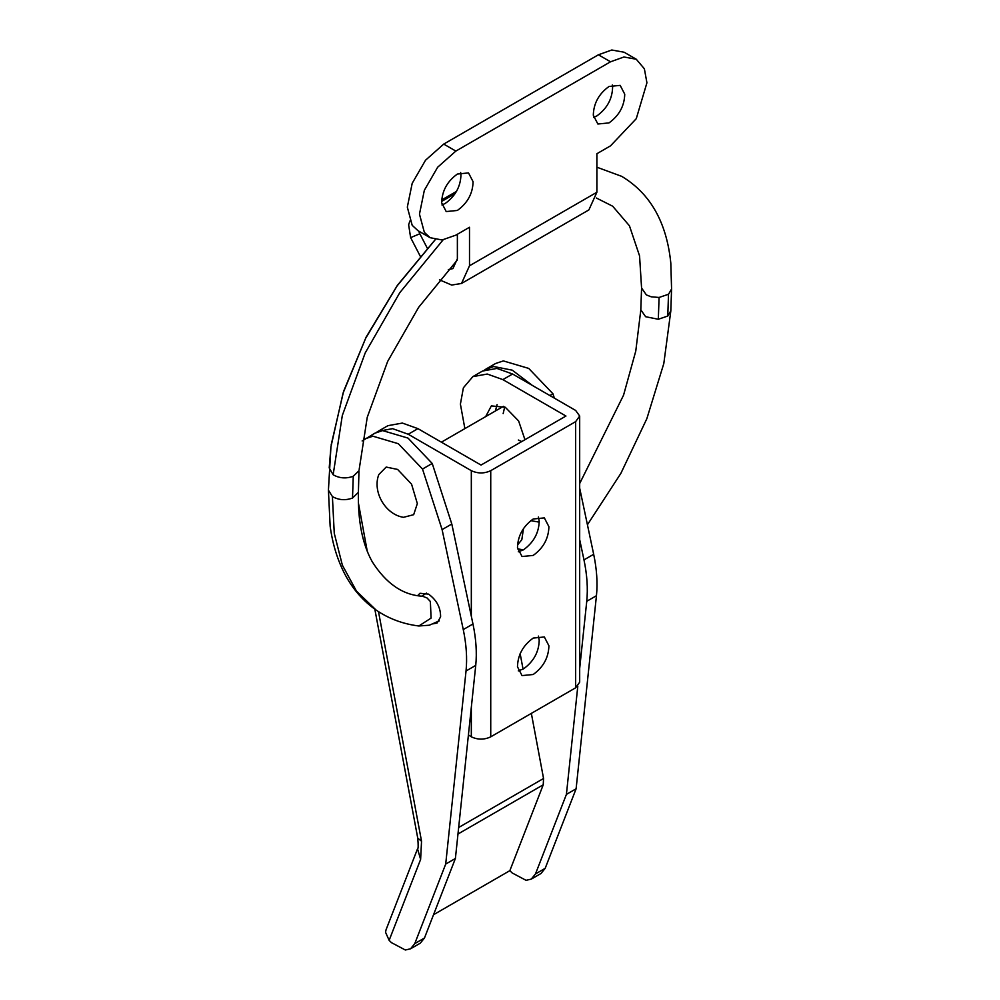 <?xml version="1.0" encoding="UTF-8"?>
<svg xmlns="http://www.w3.org/2000/svg" width="1000" height="1000" viewBox="0 0 1000 1000"><rect width="100%" height="100%" fill="white"/><g stroke="black" fill="none" stroke-linecap="round" stroke-linejoin="round"><path stroke-width="1.5" d="M523.488 528.462L521.825 539.688L517.463 545.062M378.787 474.6L386.188 467.062L397.625 469.438L411.562 484.162L417.337 503.587L413.675 514.688L403.45 517.325C385.337 514.487 372.188 491.7 378.787 474.6M433.575 623.787L437.137 622.987L440.6 616.825C440.662 607.638 436.65 600.075 428.562 594.125L419.975 593.275L417.775 595.487M521.75 441.55L518.337 440.025M503.162 413.612L504.712 406.95M531.35 713.388L543.55 778.487L543.237 784.8L509.85 870.662L512.137 872.938L526.05 880.312L531.263 879.112L535.487 873.925L566.413 794.388L576.112 788.775L596.45 595.7C597.725 582.962 596.8 569.163 593.675 554.288L579.675 488.137M389.137 940.35L385.538 932.262L386.05 929.775L417.537 848.812L420.625 859.388L389.137 940.35L391.425 942.625L405.337 950L410.55 948.8L414.775 943.612L445.7 864.075L466.037 671C467.312 658.263 466.388 644.45 463.263 629.587L442.1 529.612L422.512 469.05L432.225 463.45L408.013 438.1L382.612 430.6L374.875 433.2L362.137 440.95M414.775 943.612L424.475 938.012L420.262 943.2L410.55 948.8M535.487 873.925L545.188 868.325L540.975 873.512L531.263 879.112M433.525 914.725L509.85 870.662M520.138 653.6L523.062 669.137M358.363 502.713L367.225 551.075M422.512 469.05L398.3 443.7L372.912 436.2L365.175 438.8M442.1 529.612L451.8 524.012L432.225 463.45M445.7 864.075L455.4 858.475L475.737 665.4C477.013 652.65 476.087 638.85 472.962 623.975L451.8 524.012M424.475 938.012L455.4 858.475M532.4 385.462L512.275 370.175L493.625 366.512L484.263 370.15M549.85 395.538L552.938 393.75L528.725 368.413L503.325 360.913L495.588 363.5L485.887 369.113M554.35 398.125L552.938 393.75M579.675 668.438L586.75 601.3C588.025 588.562 587.1 574.763 583.975 559.888L579.675 539.6M566.413 794.388L577.8 686.2M545.188 868.325L576.112 788.775M612.312 84.975L612.612 87.175C612.275 98.987 607.038 108.562 596.888 115.9L593.6 117.4M593.3 115.2C593.625 103.387 598.862 93.825 609.012 86.475L620.175 85.375L624.738 94.188C624.412 105.988 619.175 115.562 609.012 122.9L597.863 124.012L593.3 115.2M460.662 172.537L460.962 174.737C460.637 186.537 455.387 196.112 445.238 203.45L441.95 204.95M441.65 202.75C441.975 190.95 447.212 181.375 457.375 174.037L468.525 172.925L473.088 181.737C472.762 193.538 467.525 203.113 457.375 210.45L446.213 211.562L441.65 202.75M418.663 231.088L419.825 233.762L410.637 237.625L408.638 224.825L409.85 221.05M427.25 248.125L419.825 233.762M410.637 237.625L420.2 256.112M439.462 279.812L451.675 285.062L461.512 283.463L469.5 265.788L469.5 227.262L455.85 235.15L442.1 239.975L430.112 237.7L424.338 232.325L419.462 214.137L424.338 190.3L437.65 167.225L455.85 151.088L610.538 61.788L623.938 57L636.275 59.237L644.375 68.812L646.925 82.8L636.275 118.675L610.538 145.838L596.888 153.725L596.888 192.25L469.5 265.788M457.375 234.275L457.375 258.788L452.925 268.6L448.312 269.587M461.512 283.463L588.888 209.913L596.888 192.25M456.575 191.363L441.637 199.975M455.213 193.588L441.6 201.45M430.112 237.7L417.987 230.688L412.2 225.325L407.325 207.125L412.2 183.3L425.525 160.225L443.725 144.088L598.4 54.787L611.8 50L624.138 52.237L636.275 59.237M517.475 547.712C517.8 535.913 523.038 526.337 533.2 519L544.35 517.9L548.913 526.7C548.587 538.513 543.35 548.088 533.2 555.425L522.038 556.525L517.475 547.712M538.387 517.013L539.212 521.1C538.888 532.9 533.638 542.475 523.488 549.825L518.3 551.8M517.475 666.787C517.8 654.987 523.038 645.413 533.2 638.075L544.35 636.975L548.913 645.775C548.587 657.588 543.35 667.163 533.2 674.5L522.038 675.6L517.475 666.787M538.387 636.087L539.212 640.175C538.888 651.975 533.638 661.55 523.488 668.888L518.3 670.875M524.95 439.7L518.625 420.975L505.288 407.275L491.35 405.9L485.662 416.613M497.075 404.613L495.363 411.012M408.237 434.25L417.938 428.638L402.312 423.062L387.912 425.675L378.212 431.275L392.6 428.663L408.237 434.25L471.325 470.675C477.788 473.688 484.263 473.688 490.737 470.675L575.65 421.637L579.675 416.037L575.65 410.438L512.575 374.012L496.938 368.425L482.55 371.037L472.837 376.637L463.387 387.8L460.4 404.125L464.875 428.612M490.737 470.675L490.737 736.838C484.263 739.862 477.788 739.862 471.325 736.838L471.325 707.35M579.675 416.037L579.675 682.2L575.65 687.8L575.65 421.637M417.938 428.638L481.025 465.062L565.95 416.037L502.863 379.613L487.238 374.038L472.837 376.637M378.212 431.275L376.587 432.312M468.425 734.887L471.325 736.838M490.737 736.838L575.65 687.8M658.325 319.262L645.625 316.712L640.812 309.825L641.575 288.012L646.375 294.913L651.15 296.8L659.075 297.462L658.325 319.262L667.763 316.038L670.825 310.837L671.575 289.025L670.812 263.113C666.688 222.375 650.3 193.45 621.663 176.337L596.888 167.213M659.075 297.462L668.512 294.25L671.575 289.05M668.512 294.25L667.763 316.038M358.438 491.087L358.975 470.725L353.263 476.262C346.112 478.837 339.412 478.338 333.15 474.762L329.212 467.925L330.913 446.925L343.062 393.137L365.662 338.275L397.125 285.887L435.275 239.662M358.212 492.525L352.512 498.05C345.363 500.625 338.663 500.125 332.4 496.55L328.425 490.175L330.95 446.625M352.512 498.05L353.263 476.262M421.625 596.213L422.5 596.225C402.912 595.125 386.175 583.663 372.287 561.838C362.337 544.075 357.713 520.538 358.425 491.213L358.975 470.725M333.15 474.762L342.312 415.475L365.188 352.975L399.787 292.675L443.113 239.838M422.5 596.225L427 597.938L430.363 601.487L431.087 618.1L418.825 625.988C402.938 624 388.7 618.688 376.1 610.05L356.463 591.1L342.375 565.212L334.263 533.337L332.4 496.55M543.237 784.8L457.975 834.025M458.663 827.5L543.55 778.487M378.5 611.65L421.538 841.225L417.75 838.15C418.375 845.4 418.3 848.95 417.537 848.812M421.538 841.225L420.625 859.388M463.263 629.587L472.962 623.975M466.037 671L475.737 665.4M583.975 559.888L593.675 554.288M586.75 601.3L596.45 595.7M443.725 144.088L455.85 151.088M598.4 54.787L610.538 61.788M471.325 616.213L471.325 470.675M502.863 379.613L512.575 374.012M539.263 522.137L530.712 520.65M517.587 548.85L523.413 549.862M640.825 309.825L635.775 351.062L623.55 395.188L579.675 483.537M670.825 310.938L663.8 363.575L646.85 418.675L620.875 473.363L587.425 524.763M641.575 288.038L639.562 255.9L629.45 225.812L612.675 206.213L596.375 198.012M331.175 444.9L343.587 391.362L366.175 337.025L397.388 285.338L435.213 239.65M359.175 469.412L367.25 417.262L387.638 361.475L418.612 307.362L457.337 259.95M328.425 490.163L330.138 526.138C332.6 544.25 337.625 560.487 345.213 574.85C353.05 589.462 363.338 601.2 376.1 610.05M426.488 593.125L421.863 596.138M439.275 620.875L429.325 625.212L418.825 625.988M503.475 406.325L441.388 442.175M374.825 609.15L417.75 838.15"/></g></svg>
